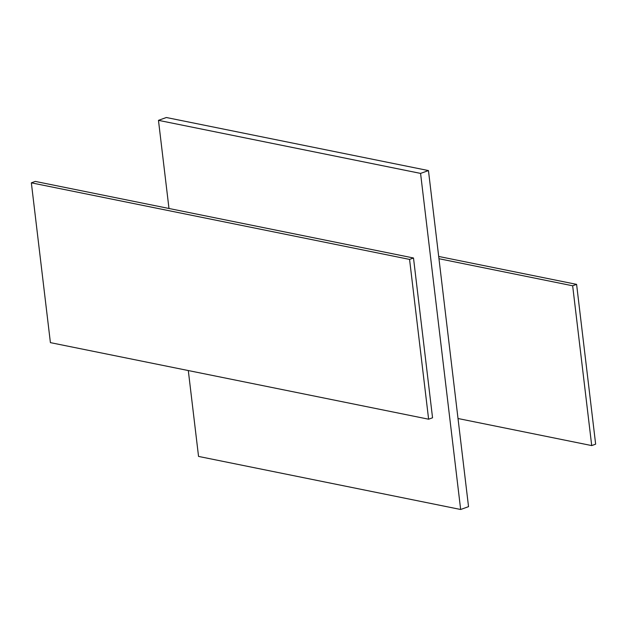 <?xml version="1.0" encoding="UTF-8"?>
<svg xmlns="http://www.w3.org/2000/svg" width="627" height="627" viewBox="0 0 627 627"><rect width="100%" height="100%" fill="white"/><g stroke="black" fill="none" stroke-linecap="round" stroke-linejoin="round"><path stroke-width="0.94" d="M188.304 370.549L198.547 456.425L460.657 509.492L468.534 506.655L458.016 418.515L591.716 445.585L572.655 285.787L438.963 258.716L428.453 170.575L166.343 117.508L158.466 120.345L168.984 208.485L35.284 181.415L31.35 182.833L50.403 342.632L428.617 419.204L409.564 259.406L31.35 182.833M591.716 445.585L595.65 444.167L576.597 284.368L438.696 256.451M438.963 258.716L458.016 418.515M460.657 509.492L420.576 173.405L158.466 120.345M428.453 170.575L420.576 173.405M168.984 208.485L413.499 257.987L409.564 259.406M428.617 419.204L432.552 417.786L413.499 257.987M572.655 285.787L576.597 284.368"/></g></svg>
